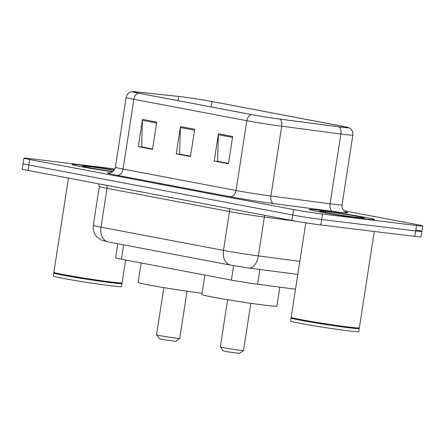 <?xml version="1.0" encoding="UTF-8"?>
<svg xmlns="http://www.w3.org/2000/svg" width="445" height="445" viewBox="0 0 445 445"><rect width="100%" height="100%" fill="white"/><g stroke="black" fill="none" stroke-linecap="round" stroke-linejoin="round"><path stroke-width="0.67" d="M295.524 289.233L257.566 284.233A20.704 0.684 -171.2 0 1 231.406 280.094L121.413 259.235A20.704 0.684 -171.2 0 1 115.644 257.855L117.83 243.738M114.882 168.922L30.16 158.609A20.704 0.684 8.8 0 0 23.935 158.142L22.25 169.044A20.704 0.684 8.8 0 0 28.018 170.424L291.898 220.47A20.704 0.684 8.8 0 0 320.828 224.959L414.84 236.406A20.704 0.684 8.8 0 0 421.065 236.874L421.905 231.417A20.704 0.684 8.8 0 0 416.136 230.043M23.096 163.593A20.704 0.684 8.8 0 0 28.864 164.973L292.743 215.018A20.704 0.684 8.8 0 0 321.674 219.507L415.686 230.955A20.704 0.684 8.8 0 0 421.905 231.417A20.704 0.684 8.8 0 1 415.686 230.955L321.674 219.507A20.704 0.684 8.8 0 1 292.743 215.018L28.864 164.973A20.704 0.684 8.8 0 1 23.096 163.593M81.908 165.229A33.119 1.096 8.8 0 0 71.962 164.483A33.119 1.096 8.8 0 0 112.479 171.831A33.119 1.096 8.8 0 1 71.962 164.483A33.119 1.096 8.8 0 1 81.908 165.229A33.119 1.096 8.8 0 1 114.309 169.973A33.119 1.096 8.8 0 0 81.908 165.229M319.215 210.235A33.119 1.096 8.8 0 0 309.264 209.489A33.119 1.096 8.8 0 0 329.155 213.594A33.119 1.096 8.8 0 0 364.778 218.879A33.119 1.096 8.8 0 0 374.729 219.624A33.119 1.096 8.8 0 0 354.837 215.519A33.119 1.096 8.8 0 0 319.215 210.235A33.119 1.096 8.8 0 0 309.264 209.489A33.119 1.096 8.8 0 0 329.155 213.594A33.119 1.096 8.8 0 0 364.778 218.879A33.119 1.096 8.8 0 0 374.729 219.624A33.119 1.096 8.8 0 0 354.837 215.519A33.119 1.096 8.8 0 0 319.215 210.235M181.176 96.754A22.083 0.734 -171.2 0 1 212.037 101.538L342.266 126.241A22.083 0.734 -171.2 0 1 348.418 127.709A22.083 0.734 -171.2 0 1 338.834 126.836L279.666 119.049A22.083 0.734 -171.2 0 1 251.759 114.638L138.801 93.211A22.083 0.734 -171.2 0 1 132.649 91.742A22.083 0.734 -171.2 0 1 136.793 91.948L178.69 96.465A22.083 0.734 -171.2 0 1 181.176 96.754M180.798 96.682A22.634 0.751 8.8 0 0 178.245 96.387L136.348 91.87A22.634 0.751 8.8 0 0 132.26 91.592A22.634 0.751 8.8 0 0 138.412 93.166L251.369 114.588A22.634 0.751 8.8 0 0 279.972 119.11L339.14 126.897A22.634 0.751 8.8 0 0 348.836 127.687A22.634 0.751 8.8 0 0 342.661 126.285L212.426 101.588A22.634 0.751 8.8 0 0 180.798 96.682M23.935 158.142A20.704 0.684 8.8 0 0 29.704 159.521L293.589 209.567A20.704 0.684 8.8 0 0 322.519 214.056L416.531 225.498A20.704 0.684 8.8 0 0 422.75 225.965A20.704 0.684 8.8 0 0 416.982 224.586L343.941 210.735M156.723 122.064L152.507 149.325L138.267 146.622L142.489 119.366L156.723 122.064M232.663 136.465L228.441 163.727L214.206 161.029L218.423 133.767L232.663 136.465M194.693 129.267L190.477 156.529L176.237 153.825L180.459 126.564L194.693 129.267M152.546 149.064L142.2 147M228.485 163.471L218.139 161.402M190.516 156.267L180.169 154.198M176.237 153.825L180.153 154.304M190.532 156.167L179.635 154.098L180.37 127.52A5.518 3.944 -79.3 0 1 180.459 126.564M214.206 161.029L218.122 161.502M228.496 163.365L217.599 161.301L218.339 134.718A5.518 3.944 -79.3 0 1 218.423 133.767M138.267 146.622L142.183 147.1M152.563 148.964L141.666 146.894L142.4 120.317A5.518 3.944 -79.3 0 1 142.489 119.366M68.458 178.095L53.873 272.296A34.504 1.146 8.8 0 0 53.884 272.334A34.504 1.146 8.8 0 0 75.116 276.656A34.504 1.146 8.8 0 0 111.701 282.074A34.504 1.146 8.8 0 0 122.041 282.887A34.504 1.146 8.8 0 0 122.064 282.853L125.596 260.03M53.884 272.334L54.173 272.729A34.159 1.135 8.8 0 0 75.194 277.007A34.159 1.135 8.8 0 0 111.411 282.369A34.159 1.135 8.8 0 0 121.646 283.176L122.041 282.887M54.145 272.685L53.789 272.941A34.504 1.146 8.8 0 0 53.767 272.98A34.504 1.146 8.8 0 0 74.487 277.252A34.504 1.146 8.8 0 0 111.595 282.759A34.504 1.146 8.8 0 0 121.958 283.532A34.504 1.146 8.8 0 0 121.947 283.493L121.691 283.142M53.767 272.98L53.294 276.045A34.504 1.146 8.8 0 0 74.015 280.322A34.504 1.146 8.8 0 0 111.117 285.824A34.504 1.146 8.8 0 0 121.485 286.602L121.958 283.532M114.07 170.318A22.5 0.745 8.8 0 0 89.217 166.614A22.5 0.745 8.8 0 0 82.464 166.135A22.5 0.745 8.8 0 0 112.897 171.52M163.849 287.626L156.54 334.829A11.731 0.389 8.8 0 0 156.545 334.846L159.427 338.773L164.522 339.813L175.781 341.309L179.719 338.434A11.731 0.389 8.8 0 0 179.724 338.423L187.034 291.214M156.545 334.846A11.731 0.389 8.8 0 0 163.766 336.314A11.731 0.389 8.8 0 0 176.203 338.156A11.731 0.389 8.8 0 0 179.719 338.434M141.132 262.978L138.117 282.43A37.953 1.257 8.8 0 0 160.912 287.131A37.953 1.257 8.8 0 0 201.73 293.188A37.953 1.257 8.8 0 0 202.108 293.233M243.504 350.532A11.731 0.389 8.8 0 1 239.989 350.254A11.731 0.389 8.8 0 1 227.551 348.413A11.731 0.389 8.8 0 1 220.331 346.944A11.731 0.389 8.8 0 0 220.331 346.944L223.212 350.871L228.307 351.912L239.571 353.408L243.504 350.532A11.731 0.389 8.8 0 0 243.515 350.515L250.819 303.312M204.917 275.071L201.908 294.529A37.953 1.257 8.8 0 0 224.703 299.229A37.953 1.257 8.8 0 0 265.515 305.287A37.953 1.257 8.8 0 0 276.918 306.138L279.855 287.17M305.804 222.834L291.18 317.302A34.504 1.146 8.8 0 0 291.191 317.346A34.504 1.146 8.8 0 0 312.423 321.668A34.504 1.146 8.8 0 0 349.002 327.081A34.504 1.146 8.8 0 0 359.343 327.893A34.504 1.146 8.8 0 0 359.371 327.859L374.29 231.467M291.191 317.346L291.481 317.736A34.159 1.135 8.8 0 0 312.496 322.019A34.159 1.135 8.8 0 0 348.713 327.375A34.159 1.135 8.8 0 0 358.954 328.182L359.343 327.893M291.447 317.691L291.097 317.953A34.504 1.146 8.8 0 0 291.075 317.986A34.504 1.146 8.8 0 0 311.795 322.258A34.504 1.146 8.8 0 0 348.897 327.765A34.504 1.146 8.8 0 0 359.265 328.543A34.504 1.146 8.8 0 0 359.249 328.499L358.993 328.149M291.075 317.986L290.596 321.051A34.504 1.146 8.8 0 0 311.316 325.328A34.504 1.146 8.8 0 0 348.424 330.83A34.504 1.146 8.8 0 0 358.787 331.608L359.265 328.543M326.519 211.62A22.5 0.745 8.8 0 0 319.771 211.141A22.5 0.745 8.8 0 0 333.617 213.962A22.5 0.745 8.8 0 0 357.474 217.494A22.5 0.745 8.8 0 0 364.216 218.022A22.5 0.745 8.8 0 0 351.055 215.269A22.5 0.745 8.8 0 0 326.519 211.62M123.638 244.839L121.413 259.235M233.636 265.676L231.406 280.094M259.852 269.464L257.566 284.233M28.018 170.424L29.704 159.521M414.84 236.406L416.531 225.498M320.828 224.959L322.519 214.056M291.898 220.47L293.589 209.567M108.218 241.913A13.801 9.857 -79.3 0 1 100.998 227.161L223.468 250.39A27.601 0.918 8.8 0 0 258.345 255.908A13.801 7.793 97.5 0 1 248.9 268.024L230.688 265.142L108.218 241.913L101.549 240.167L97.166 237.185C94.001 233.847 92.716 229.893 93.305 225.326A27.601 0.918 8.8 0 0 100.998 227.161L107.011 188.313A27.601 0.918 -171.2 0 1 99.324 186.477L98.601 183.813M299.835 261.371L258.345 255.908L264.358 217.06A27.601 0.918 -171.2 0 1 229.481 211.542L107.011 188.313A3.449 2.464 100.7 0 0 106.294 185.27M296.153 221.243L264.358 217.06A3.449 1.947 -82.5 0 1 264.909 215.352M230.688 265.142A13.801 9.857 -79.3 0 1 223.468 250.39L229.481 211.542A3.449 2.464 100.7 0 0 228.763 208.499M212.037 101.538L211.197 106.945M345.776 212.042A34.504 1.146 -171.2 0 1 337.455 211.981A34.504 1.146 -171.2 0 1 332.843 211.392L273.675 203.604A34.504 1.146 -171.2 0 1 230.076 196.712L117.113 175.286A34.504 1.146 -171.2 0 1 109.67 172.921M339.14 126.897A6.903 3.894 97.5 0 1 340.881 134.006L330.079 203.793A27.601 0.918 8.8 0 0 333.767 204.266A27.601 0.918 8.8 0 0 342.06 204.889C341.766 207.453 342.561 209.551 344.436 211.186L346.099 212.176M251.369 114.588A6.903 4.928 100.7 0 0 246.83 120.701L133.873 99.279A6.903 4.928 -79.3 0 1 138.412 93.166M279.972 119.11A6.903 3.894 97.5 0 1 281.713 126.219A27.601 0.918 -171.2 0 1 246.83 120.701L236.028 190.493A27.601 0.918 8.8 0 0 270.905 196.006L330.079 203.793A6.903 3.894 -82.5 0 0 332.843 211.392M117.113 175.286A6.903 4.928 -79.3 0 0 123.065 169.067L133.873 99.279A27.601 0.918 -171.2 0 1 126.18 97.438L115.377 167.231A27.601 0.918 8.8 0 0 123.065 169.067L236.028 190.493A6.903 4.928 -79.3 0 1 230.076 196.712M348.836 127.687L349.609 128.104C352.095 129.779 353.18 132.109 352.863 135.096A27.601 0.918 -171.2 0 1 340.881 134.006L281.713 126.219L270.905 196.006A6.903 3.894 -82.5 0 0 273.675 203.604M342.266 126.241L342.11 127.253M178.69 96.465L178.039 100.653M136.793 91.948L136.66 92.794M194.548 130.207L180.37 127.52M156.579 123.004L142.4 120.317M232.518 137.41L218.339 134.718M93.305 225.326L99.324 186.477M297.811 274.459L248.9 268.024M132.26 91.592L131.397 91.759C128.522 92.599 126.781 94.496 126.18 97.438M422.75 225.965L421.905 231.417M352.863 135.096L342.06 204.889M115.377 167.231C114.81 169.957 113.28 171.77 110.788 172.666L109.32 172.955M220.331 346.928L227.634 299.724"/></g></svg>
